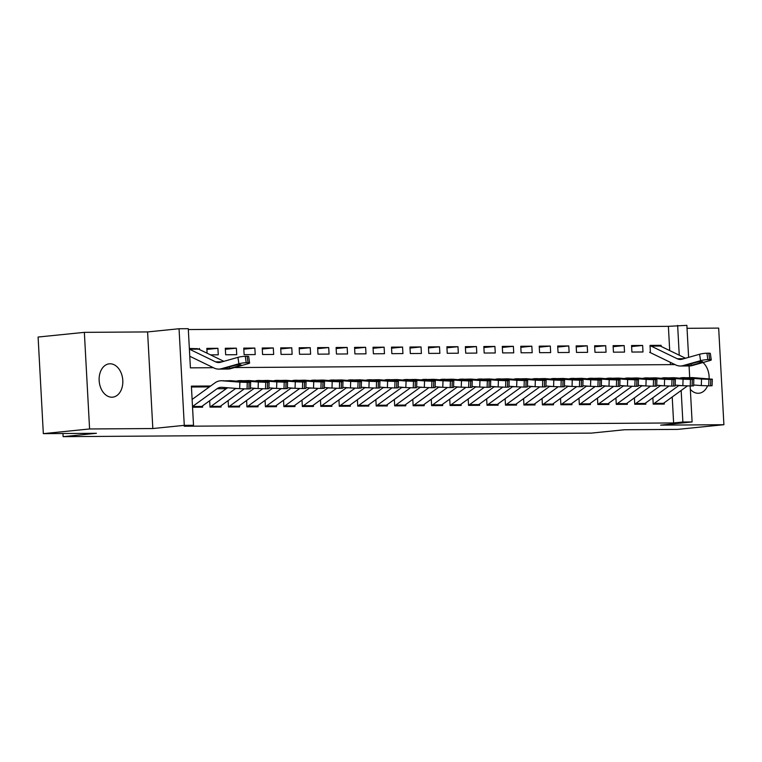 <?xml version="1.0" encoding="UTF-8"?>
<svg xmlns="http://www.w3.org/2000/svg" width="762" height="762" viewBox="0 0 762 762"><rect width="100%" height="100%" fill="white"/><g stroke="black" fill="none" stroke-linecap="round" stroke-linejoin="round"><path stroke-width="1.14" d="M690.343 389.382A16.754 11.792 84.2 0 0 698.183 393.278A16.754 11.792 84.2 0 0 698.964 393.24A16.754 11.792 84.2 0 0 707.584 385.839M110.071 363.788A16.754 11.792 84.2 0 0 109.29 363.826A16.754 11.792 84.2 0 0 99.193 381.133A16.754 11.792 84.2 0 0 111.881 397.212A16.754 11.792 84.2 0 0 112.662 397.164A16.754 11.792 84.2 0 0 122.758 379.867A16.754 11.792 84.2 0 0 110.071 363.788M669.703 350.577L668.388 326.336L686.876 325.345L688.61 357.359M62.951 433.511L63.122 436.655L591.255 433.121L624.554 429.749L677.647 429.387L723.9 424.71L718.671 328.098L687.029 328.317M63.122 436.655L96.422 433.292L43.329 433.645L38.1 337.033L84.353 332.356L89.583 428.968L152.829 428.539L184.28 425.358L179.051 328.746L188.281 328.689L190.405 367.856L213.389 367.694M152.829 428.539L147.599 331.927L84.353 332.356M147.599 331.927L179.051 328.746M668.388 326.336L188.328 329.555M43.329 433.645L89.583 428.968M652.863 397.745L653.205 404.146L664.283 404.079L664.216 402.784M634.394 397.869L634.736 404.27L645.824 404.203L645.747 402.908M615.925 397.993L616.277 404.393L627.355 404.327L627.288 403.031M597.465 398.116L597.808 404.517L608.886 404.451L608.819 403.155M578.996 398.24L579.339 404.641L590.417 404.574L590.35 403.279M560.527 398.364L560.88 404.765L571.957 404.698L571.881 403.403M542.058 398.488L542.411 404.889L553.488 404.822L553.422 403.527M523.599 398.612L523.942 405.013L535.019 404.946L534.953 403.65M505.13 398.736L505.473 405.136L516.56 405.07L516.484 403.774M486.661 398.859L487.013 405.26L498.091 405.193L498.024 403.898M468.201 398.983L468.544 405.384L479.622 405.317L479.555 404.022M449.732 399.107L450.075 405.508L461.153 405.441L461.086 404.146M431.263 399.231L431.616 405.632L442.693 405.565L442.617 404.27M412.794 399.355L413.147 405.755L424.224 405.689L424.158 404.393M394.335 399.478L394.678 405.879L405.755 405.813L405.689 404.517M375.866 399.602L376.209 406.003L387.296 405.936L387.22 404.641M357.397 399.726L357.749 406.127L368.827 406.06L368.76 404.765M338.938 399.85L339.281 406.251L350.358 406.184L350.291 404.889M320.469 399.974L320.812 406.375L331.889 406.308L331.822 405.013M302 400.098L302.352 406.498L313.43 406.432L313.353 405.136M283.531 400.221L283.883 406.622L294.961 406.556L294.894 405.26M265.071 400.345L265.414 406.746L276.492 406.679L276.425 405.384M246.602 400.469L246.945 406.87L258.032 406.803L257.956 405.508M228.133 400.593L228.486 406.994L239.563 406.927L239.497 405.632M209.674 400.717L210.017 407.118L221.094 407.051L221.028 405.755M197.015 348.672L189.357 348.491M206.893 349.415L217.913 348.301L206.835 348.367L207.093 353.206M225.362 349.291L236.382 348.177L225.304 348.244L225.657 354.778L236.734 354.701L236.382 348.177M243.821 349.167L254.851 348.053L243.764 348.12L244.116 354.654L255.203 354.578L254.851 348.053M262.29 349.044L273.31 347.929L262.233 347.996L262.585 354.53L273.663 354.454L273.31 347.929M280.759 348.92L291.779 347.805L280.702 347.872L281.054 354.406L292.132 354.33L291.779 347.805M299.218 348.796L310.248 347.682L299.171 347.748L299.523 354.282L310.601 354.206L310.248 347.682M317.687 348.672L328.708 347.558L317.63 347.624L317.983 354.159L329.07 354.082L328.708 347.558M336.156 348.548L347.177 347.434L336.099 347.501L336.452 354.035L347.529 353.959L347.177 347.434M354.625 348.425L365.646 347.31L354.568 347.377L354.921 353.911L365.998 353.835L365.646 347.31M373.085 348.301L384.115 347.186L373.028 347.253L373.38 353.787L384.467 353.711L384.115 347.186M391.554 348.177L402.574 347.062L391.497 347.139L391.849 353.663L402.927 353.587L402.574 347.062M410.023 348.053L421.043 346.939L409.966 347.015L410.318 353.539L421.396 353.463L421.043 346.939M428.482 347.929L439.512 346.815L428.435 346.891L428.787 353.416L439.865 353.339L439.512 346.815M446.951 347.805L457.972 346.691L446.894 346.767L447.246 353.292L458.333 353.216L457.972 346.691M465.42 347.682L476.44 346.567L465.363 346.643L465.715 353.168L476.793 353.092L476.44 346.567M483.889 347.558L494.909 346.443L483.832 346.519L484.184 353.044L495.262 352.968L494.909 346.443M502.349 347.434L513.378 346.319L502.291 346.396L502.644 352.92L513.731 352.844L513.378 346.319M520.817 347.31L531.838 346.196L520.76 346.272L521.113 352.796L532.19 352.72L531.838 346.196M539.286 347.186L550.307 346.072L539.229 346.148L539.582 352.673L550.659 352.596L550.307 346.072M557.746 347.062L568.776 345.948L557.689 346.024L558.051 352.549L569.128 352.473L568.776 345.948M576.215 346.939L587.235 345.824L576.158 345.9L576.51 352.425L587.597 352.349L587.235 345.824M594.684 346.815L605.704 345.7L594.627 345.777L594.979 352.301L606.057 352.225L605.704 345.7M613.153 346.691L624.173 345.577L613.096 345.653L613.448 352.177L624.526 352.101L624.173 345.577M631.612 346.567L642.642 345.453L631.555 345.529L631.908 352.054L642.995 351.977L642.642 345.453M670.465 364.636L670.341 362.321M199.511 349.539L199.444 348.425M210.541 354.873L218.265 354.825L217.913 348.301M650.377 351.93L650.024 345.405L661.102 345.329L661.168 346.443M210.645 386.001L191.395 386.124L193.519 425.291L184.261 426.234L673.618 422.948L672.217 396.983M209.426 386.886L191.443 387.001M192.538 407.241L202.635 407.175L202.559 405.879M690.153 385.963L692.106 421.948L660.654 425.139L723.9 424.71M692.106 421.948L682.876 422.015L681.161 390.487M673.618 422.948L682.876 422.015M193.519 425.291L184.28 425.358M689.067 365.95L689.705 377.609M679.256 355.197L677.637 325.403M234.477 367.56L675.046 364.598M658.673 345.577L661.102 345.329M709.108 378.857A16.754 11.792 84.2 0 0 702.983 362.531M192.5 406.546A9.163 6.496 -90.4 0 0 192.567 406.498L217.037 388.734A13.087 9.277 89.6 0 1 221.218 387.296A13.087 9.277 89.6 0 1 221.771 387.315L239.649 388.677L239.878 382.143L247.279 382.4L247.05 388.934L239.649 388.677M192.119 399.45L214.894 382.915A19.631 13.916 89.6 0 1 221.18 380.752A19.631 13.916 89.6 0 1 221.999 380.781L239.878 382.143M224.219 380.857L230.41 380.686A19.631 13.916 89.6 0 1 231.229 380.714L250.65 382.286L250.422 388.83L247.05 388.934M200.368 407.184A9.163 6.496 -90.4 0 0 201.797 406.432L226.266 388.677A13.087 9.277 89.6 0 1 227.848 387.782M240.773 381.829L224.19 380.857M228.419 380.705L230.172 381.267M248.898 388.925L249.126 382.391L247.279 382.4M249.126 382.391L250.65 382.286M240.782 381.581L230.124 380.771M189.367 348.691L196.558 348.644A9.163 6.496 89.6 0 1 198.691 349.148L223.866 361.331M189.776 356.264L214.093 368.036A19.631 13.916 -90.4 0 0 218.684 369.103L227.914 369.037A19.631 13.916 -90.4 0 0 230.572 368.656L248.117 363.703A5.239 0.705 171.7 0 0 249.612 362.979A5.239 0.705 171.7 0 0 248.06 362.702L247.136 356.283A5.239 0.705 -8.3 0 1 248.679 356.559L249.612 362.979M218.684 369.103A19.631 13.916 -90.4 0 0 221.342 368.722L238.887 363.769L237.954 357.349A5.239 0.705 -8.3 0 1 245.288 356.302L247.136 356.283M189.395 349.177A9.163 6.496 89.6 0 1 189.462 349.206L215.579 361.845A13.087 9.277 -90.4 0 0 218.637 362.56A13.087 9.277 -90.4 0 0 220.409 362.302L237.954 357.349M228.857 368.665L223.056 368.703L234.001 365.608A4.191 0.562 -8.3 0 1 239.868 364.76A4.191 0.562 -8.3 0 1 241.106 364.979A4.191 0.562 -8.3 0 1 239.916 365.56L228.857 368.665L230.572 368.656M223.552 369.065L221.342 368.722M245.288 356.302L246.212 362.712L248.06 362.702M246.212 362.712A5.239 0.705 171.7 0 0 238.887 363.769M210.007 406.965A9.163 6.496 -90.4 0 0 211.036 406.375L235.496 388.61A13.087 9.277 89.6 0 1 235.829 388.391M250.46 387.972L258.118 388.553L258.347 382.019L265.748 382.276L265.519 388.81L258.118 388.553M236.591 381.124A19.631 13.916 89.6 0 1 239.639 380.629A19.631 13.916 89.6 0 1 240.459 380.657L258.347 382.019M242.687 380.733L248.879 380.562A19.631 13.916 89.6 0 1 249.698 380.59L269.119 382.172L268.891 388.706L265.519 388.81M218.837 407.06A9.163 6.496 -90.4 0 0 220.266 406.308L244.25 388.896M259.242 381.705L242.649 380.733M246.888 380.581L248.641 381.143M267.367 388.801L267.595 382.267L265.748 382.276M267.595 382.267L269.119 382.172M259.251 381.457L248.593 380.648M228.476 406.841A9.163 6.496 -90.4 0 0 229.495 406.251L253.965 388.487A13.087 9.277 89.6 0 1 254.298 388.268M268.919 387.848L276.587 388.43L276.816 381.895L284.216 382.153L283.988 388.687L276.587 388.43M255.06 381A19.631 13.916 89.6 0 1 258.108 380.505A19.631 13.916 89.6 0 1 258.928 380.533L276.816 381.895M261.156 380.609L267.338 380.438A19.631 13.916 89.6 0 1 268.157 380.467L287.588 382.048L287.36 388.582L283.988 388.687M237.296 406.937A9.163 6.496 -90.4 0 0 238.735 406.184L262.719 388.772M277.701 381.581L261.118 380.609M265.347 380.457L267.1 381.019M285.836 388.677L286.064 382.143L284.216 382.153M286.064 382.143L287.588 382.048M277.711 381.333L267.062 380.524M246.945 406.718A9.163 6.496 -90.4 0 0 247.964 406.127L272.434 388.363A13.087 9.277 89.6 0 1 272.758 388.144M287.388 387.725L295.056 388.306L295.285 381.772L302.676 382.029L302.447 388.563L295.056 388.306M273.52 380.876A19.631 13.916 89.6 0 1 276.577 380.381A19.631 13.916 89.6 0 1 277.397 380.409L295.285 381.772M296.17 381.457L279.587 380.486L285.807 380.314A19.631 13.916 89.6 0 1 286.626 380.343L306.057 381.924L305.829 388.458L302.447 388.563M255.765 406.813A9.163 6.496 -90.4 0 0 257.194 406.06L281.188 388.649M283.816 380.333L285.569 380.895M304.295 388.553L304.524 382.019L302.676 382.029M304.524 382.019L306.057 381.924M296.18 381.21L285.521 380.4M265.405 406.594A9.163 6.496 -90.4 0 0 266.433 406.003L290.903 388.239A13.087 9.277 89.6 0 1 291.227 388.02M305.857 387.601L313.515 388.182L313.744 381.648L321.145 381.905L320.916 388.439L313.515 388.182M291.989 380.752A19.631 13.916 89.6 0 1 295.037 380.257A19.631 13.916 89.6 0 1 295.856 380.286L313.744 381.648M298.085 380.362L304.276 380.19A19.631 13.916 89.6 0 1 305.095 380.219L324.517 381.8L324.288 388.334L320.916 388.439M274.234 406.689A9.163 6.496 -90.4 0 0 275.663 405.936L299.647 388.525M314.639 381.333L298.056 380.362M302.285 380.209L304.038 380.771M322.764 388.43L322.993 381.895L321.145 381.905M322.993 381.895L324.517 381.8M314.649 381.086L303.99 380.276M283.874 406.47A9.163 6.496 -90.4 0 0 284.893 405.879L309.362 388.115A13.087 9.277 89.6 0 1 309.696 387.896M324.317 387.477L331.984 388.058L332.213 381.524L339.614 381.781L339.385 388.315L331.984 388.058M310.458 380.629A19.631 13.916 89.6 0 1 313.506 380.133A19.631 13.916 89.6 0 1 314.325 380.162L332.213 381.524M316.554 380.238L322.745 380.067A19.631 13.916 89.6 0 1 323.564 380.095L342.986 381.676L342.757 388.21L339.385 388.315M292.694 406.565A9.163 6.496 -90.4 0 0 294.132 405.813L318.116 388.401M333.108 381.21L316.516 380.238M320.745 380.086L322.497 380.648M341.233 388.306L341.462 381.772L339.614 381.781M341.462 381.772L342.986 381.676M333.108 380.962L322.459 380.152M302.343 406.346A9.163 6.496 -90.4 0 0 303.362 405.755L327.831 387.991A13.087 9.277 89.6 0 1 328.155 387.772M342.786 387.353L350.453 387.934L350.682 381.4L358.083 381.657L357.854 388.191L350.453 387.934M328.917 380.505A19.631 13.916 89.6 0 1 331.975 380.009A19.631 13.916 89.6 0 1 332.794 380.038L350.682 381.4M335.023 380.114L341.205 379.943A19.631 13.916 89.6 0 1 342.024 379.971L361.455 381.552L361.226 388.087L357.854 388.191M311.163 406.441A9.163 6.496 -90.4 0 0 312.601 405.689L336.585 388.277M351.568 381.086L334.985 380.114M339.214 379.962L340.966 380.524M359.693 388.182L359.921 381.648L358.083 381.657M359.921 381.648L361.455 381.552M351.577 380.838L340.928 380.028M320.802 406.222A9.163 6.496 -90.4 0 0 321.831 405.632L346.3 387.868A13.087 9.277 89.6 0 1 346.624 387.648M361.255 387.229L368.913 387.81L369.141 381.276L376.542 381.533L376.314 388.068L368.913 387.81M347.386 380.381A19.631 13.916 89.6 0 1 350.444 379.886A19.631 13.916 89.6 0 1 351.263 379.914L369.141 381.276M370.037 380.962L353.454 379.99L359.674 379.819A19.631 13.916 89.6 0 1 360.493 379.847L379.914 381.429L379.686 387.963L376.314 388.068M329.632 406.317A9.163 6.496 -90.4 0 0 331.06 405.565L355.054 388.153M357.683 379.838L359.435 380.4M378.162 388.058L378.39 381.524L376.542 381.533M378.39 381.524L379.914 381.429M370.046 380.714L359.388 379.905M339.271 406.098A9.163 6.496 -90.4 0 0 340.3 405.508L364.76 387.744A13.087 9.277 89.6 0 1 365.093 387.525M379.724 387.106L387.382 387.687L387.61 381.152L395.011 381.41L394.783 387.944L387.382 387.687M365.855 380.257A19.631 13.916 89.6 0 1 368.903 379.762A19.631 13.916 89.6 0 1 369.722 379.79L387.61 381.152M371.951 379.867L378.142 379.695A19.631 13.916 89.6 0 1 378.962 379.724L398.383 381.305L398.155 387.839L394.783 387.944M348.101 406.194A9.163 6.496 -90.4 0 0 349.529 405.441L373.513 388.029M388.506 380.838L371.913 379.867M376.152 379.714L377.904 380.276M396.631 387.934L396.859 381.4L395.011 381.41M396.859 381.4L398.383 381.305M388.515 380.59L377.857 379.781M357.74 405.975A9.163 6.496 -90.4 0 0 358.759 405.384L383.229 387.62A13.087 9.277 89.6 0 1 383.562 387.401M398.183 386.982L405.851 387.563L406.079 381.029L413.48 381.286L413.252 387.82L405.851 387.563M384.315 380.133A19.631 13.916 89.6 0 1 387.372 379.638A19.631 13.916 89.6 0 1 388.191 379.667L406.079 381.029M390.42 379.743L396.602 379.571A19.631 13.916 89.6 0 1 397.421 379.6L416.852 381.181L416.623 387.715L413.252 387.82M366.56 406.07A9.163 6.496 -90.4 0 0 367.998 405.317L391.982 387.906M406.965 380.714L390.382 379.743M394.611 379.59L396.364 380.152M415.1 387.81L415.328 381.276L413.48 381.286M415.328 381.276L416.852 381.181M406.975 380.467L396.326 379.657M376.209 405.851A9.163 6.496 -90.4 0 0 377.228 405.26L401.698 387.496A13.087 9.277 89.6 0 1 402.022 387.277M416.652 386.858L424.32 387.439L424.548 380.905L431.94 381.162L431.711 387.696L424.32 387.439M402.784 380.009A19.631 13.916 89.6 0 1 405.841 379.514A19.631 13.916 89.6 0 1 406.66 379.543L424.548 380.905M425.434 380.59L408.851 379.619L415.071 379.447A19.631 13.916 89.6 0 1 415.89 379.476L435.321 381.057L435.092 387.591L431.711 387.696M385.029 405.946A9.163 6.496 -90.4 0 0 386.458 405.193L410.451 387.782M413.08 379.466L414.833 380.028M433.559 387.687L433.788 381.152L431.94 381.162M433.788 381.152L435.321 381.057M425.444 380.343L414.785 379.533M394.668 405.727A9.163 6.496 -90.4 0 0 395.697 405.136L420.167 387.372A13.087 9.277 89.6 0 1 420.491 387.153M435.121 386.734L442.779 387.315L443.008 380.781L450.409 381.038L450.18 387.572L442.779 387.315M421.253 379.886A19.631 13.916 89.6 0 1 424.301 379.39A19.631 13.916 89.6 0 1 425.12 379.419L443.008 380.781M443.903 380.467L427.32 379.495L433.54 379.324A19.631 13.916 89.6 0 1 434.359 379.352L453.781 380.933L453.552 387.467L450.18 387.572M403.498 405.822A9.163 6.496 -90.4 0 0 404.927 405.07L428.911 387.658M431.549 379.343L433.302 379.905M452.028 387.563L452.257 381.029L450.409 381.038M452.257 381.029L453.781 380.933M443.913 380.219L433.254 379.409M413.137 405.603A9.163 6.496 -90.4 0 0 414.157 405.013L438.626 387.248A13.087 9.277 89.6 0 1 438.96 387.029M453.58 386.61L461.248 387.191L461.477 380.657L468.878 380.914L468.649 387.448L461.248 387.191M439.722 379.762A19.631 13.916 89.6 0 1 442.77 379.266A19.631 13.916 89.6 0 1 443.589 379.295L461.477 380.657M445.818 379.371L452.009 379.2A19.631 13.916 89.6 0 1 452.818 379.228L472.25 380.81L472.021 387.344L468.649 387.448M421.957 405.698A9.163 6.496 -90.4 0 0 423.396 404.946L447.38 387.534M462.372 380.343L445.78 379.371M450.009 379.219L451.761 379.781M470.497 387.439L470.726 380.905L468.878 380.914M470.726 380.905L472.25 380.81M462.372 380.095L451.723 379.286M431.606 405.479A9.163 6.496 -90.4 0 0 432.625 404.889L457.095 387.125A13.087 9.277 89.6 0 1 457.419 386.906M472.049 386.486L479.717 387.067L479.946 380.533L487.347 380.79L487.118 387.325L479.717 387.067M458.181 379.638A19.631 13.916 89.6 0 1 461.239 379.143A19.631 13.916 89.6 0 1 462.058 379.171L479.946 380.533M464.287 379.247L470.468 379.076A19.631 13.916 89.6 0 1 471.287 379.105L490.718 380.686L490.49 387.22L487.118 387.325M440.426 405.575A9.163 6.496 -90.4 0 0 441.865 404.822L465.849 387.41M480.832 380.219L464.248 379.247M468.478 379.095L470.23 379.657M488.956 387.315L489.185 380.781L487.347 380.79M489.185 380.781L490.718 380.686M480.841 379.971L470.192 379.162M450.066 405.355A9.163 6.496 -90.4 0 0 451.094 404.765L475.564 387.001A13.087 9.277 89.6 0 1 475.888 386.782M490.518 386.363L498.177 386.944L498.405 380.409L505.806 380.667L505.577 387.201L498.177 386.944M476.65 379.514A19.631 13.916 89.6 0 1 479.708 379.019A19.631 13.916 89.6 0 1 480.527 379.047L498.405 380.409M499.301 380.095L482.717 379.124L488.937 378.952A19.631 13.916 89.6 0 1 489.756 378.981L509.178 380.562L508.949 387.096L505.577 387.201M458.895 405.451A9.163 6.496 -90.4 0 0 460.324 404.698L484.318 387.287M486.947 378.971L488.699 379.533M507.425 387.191L507.654 380.657L505.806 380.667M507.654 380.657L509.178 380.562M499.31 379.847L488.652 379.038M468.535 405.232A9.163 6.496 -90.4 0 0 469.563 404.641L494.024 386.877A13.087 9.277 89.6 0 1 494.357 386.658M508.987 386.239L516.646 386.82L516.874 380.286L524.275 380.543L524.046 387.077L516.646 386.82M495.119 379.39A19.631 13.916 89.6 0 1 498.167 378.895A19.631 13.916 89.6 0 1 498.986 378.924L516.874 380.286M501.215 379L507.406 378.828A19.631 13.916 89.6 0 1 508.225 378.857L527.647 380.438L527.418 386.972L524.046 387.077M477.364 405.327A9.163 6.496 -90.4 0 0 478.793 404.574L502.777 387.163M517.769 379.971L501.177 379M505.406 378.847L507.168 379.409M525.894 387.067L526.123 380.533L524.275 380.543M526.123 380.533L527.647 380.438M517.779 379.724L507.121 378.914M487.004 405.108A9.163 6.496 -90.4 0 0 488.023 404.517L512.493 386.753A13.087 9.277 89.6 0 1 512.826 386.534M527.447 386.115L535.115 386.696L535.343 380.162L542.744 380.419L542.515 386.953L535.115 386.696M513.578 379.266A19.631 13.916 89.6 0 1 516.636 378.771A19.631 13.916 89.6 0 1 517.455 378.8L535.343 380.162M519.684 378.876L525.866 378.704A19.631 13.916 89.6 0 1 526.685 378.733L546.116 380.314L545.887 386.848L542.515 386.953M495.824 405.203A9.163 6.496 -90.4 0 0 497.262 404.451L521.246 387.039M536.229 379.847L519.646 378.876M523.875 378.724L525.628 379.286M544.363 386.944L544.592 380.409L542.744 380.419M544.592 380.409L546.116 380.314M536.238 379.6L525.589 378.79M505.473 404.984A9.163 6.496 -90.4 0 0 506.492 404.393L530.962 386.629A13.087 9.277 89.6 0 1 531.285 386.41M545.916 385.991L553.583 386.572L553.812 380.038L561.203 380.295L560.975 386.829L553.583 386.572M532.047 379.143A19.631 13.916 89.6 0 1 535.105 378.647A19.631 13.916 89.6 0 1 535.924 378.676L553.812 380.038M538.143 378.752L544.335 378.581A19.631 13.916 89.6 0 1 545.154 378.609L564.585 380.19L564.347 386.725L560.975 386.829M514.293 405.079A9.163 6.496 -90.4 0 0 515.722 404.327L539.715 386.915M554.698 379.724L538.115 378.752M542.344 378.6L544.097 379.162M562.823 386.82L563.051 380.286L561.203 380.295M563.051 380.286L564.585 380.19M554.707 379.476L544.049 378.666M523.932 404.86A9.163 6.496 -90.4 0 0 524.961 404.27L549.431 386.505A13.087 9.277 89.6 0 1 549.754 386.286M564.385 385.867L572.043 386.448L572.272 379.914L579.672 380.171L579.444 386.705L572.043 386.448M550.516 379.019A19.631 13.916 89.6 0 1 553.564 378.523A19.631 13.916 89.6 0 1 554.384 378.552L572.272 379.914M573.167 379.6L556.584 378.628L562.804 378.457A19.631 13.916 89.6 0 1 563.623 378.485L583.044 380.067L582.816 386.601L579.444 386.705M532.762 404.955A9.163 6.496 -90.4 0 0 534.191 404.203L558.175 386.791M560.813 378.476L562.566 379.038M581.292 386.696L581.52 380.162L579.672 380.171M581.52 380.162L583.044 380.067M573.176 379.352L562.518 378.543M542.401 404.736A9.163 6.496 -90.4 0 0 543.42 404.146L567.89 386.382A13.087 9.277 89.6 0 1 568.223 386.163M582.844 385.743L590.512 386.324L590.74 379.79L598.141 380.048L597.913 386.582L590.512 386.324M568.985 378.895A19.631 13.916 89.6 0 1 572.033 378.4A19.631 13.916 89.6 0 1 572.853 378.428L590.74 379.79M575.081 378.504L581.273 378.333A19.631 13.916 89.6 0 1 582.082 378.362L601.513 379.943L601.285 386.477L597.913 386.582M551.221 404.832A9.163 6.496 -90.4 0 0 552.66 404.079L576.644 386.667M591.636 379.476L575.043 378.504M579.272 378.352L581.025 378.914M599.761 386.572L599.989 380.038L598.141 380.048M599.989 380.038L601.513 379.943M591.636 379.228L580.987 378.419M560.87 404.612A9.163 6.496 -90.4 0 0 561.889 404.022L586.359 386.258A13.087 9.277 89.6 0 1 586.683 386.039M601.313 385.62L608.981 386.201L609.209 379.667L616.61 379.924L616.382 386.458L608.981 386.201M587.445 378.771A19.631 13.916 89.6 0 1 590.502 378.276A19.631 13.916 89.6 0 1 591.322 378.304L609.209 379.667M593.55 378.381L599.732 378.209A19.631 13.916 89.6 0 1 600.551 378.238L619.982 379.819L619.754 386.353L616.382 386.458M569.69 404.708A9.163 6.496 -90.4 0 0 571.119 403.955L595.112 386.544M610.095 379.352L593.512 378.381M597.741 378.228L599.494 378.79M618.22 386.448L618.449 379.914L616.61 379.924M618.449 379.914L619.982 379.819M610.105 379.105L599.456 378.295M579.33 404.489A9.163 6.496 -90.4 0 0 580.358 403.898L604.828 386.134A13.087 9.277 89.6 0 1 605.152 385.915M619.782 385.496L627.44 386.077L627.669 379.543L635.07 379.8L634.841 386.334L627.44 386.077M605.914 378.647A19.631 13.916 89.6 0 1 608.971 378.152A19.631 13.916 89.6 0 1 609.791 378.181L627.669 379.543M612.01 378.257L618.201 378.085A19.631 13.916 89.6 0 1 619.02 378.114L638.442 379.695L638.213 386.229L634.841 386.334M588.159 404.584A9.163 6.496 -90.4 0 0 589.588 403.831L613.581 386.42M628.564 379.228L611.981 378.257M616.21 378.104L617.963 378.666M636.689 386.324L636.918 379.79L635.07 379.8M636.918 379.79L638.442 379.695M628.574 378.981L617.915 378.171M597.799 404.365A9.163 6.496 -90.4 0 0 598.827 403.774L623.287 386.01A13.087 9.277 89.6 0 1 623.621 385.791M638.242 385.372L645.909 385.953L646.138 379.419L653.539 379.676L653.31 386.21L645.909 385.953M624.383 378.523A19.631 13.916 89.6 0 1 627.431 378.028A19.631 13.916 89.6 0 1 628.25 378.057L646.138 379.419M647.033 379.105L630.441 378.133L636.67 377.962A19.631 13.916 89.6 0 1 637.489 377.99L656.911 379.571L656.682 386.105L653.31 386.21M606.628 404.46A9.163 6.496 -90.4 0 0 608.057 403.708L632.041 386.296M634.67 377.981L636.432 378.543M655.158 386.201L655.387 379.667L653.539 379.676M655.387 379.667L656.911 379.571M647.043 378.857L636.384 378.047M616.268 404.241A9.163 6.496 -90.4 0 0 617.287 403.65L641.756 385.886A13.087 9.277 89.6 0 1 642.09 385.667M656.711 385.248L664.378 385.829L664.607 379.295L672.008 379.552L671.779 386.086L664.378 385.829M642.842 378.4A19.631 13.916 89.6 0 1 645.9 377.904A19.631 13.916 89.6 0 1 646.719 377.933L664.607 379.295M648.948 378.009L655.13 377.838A19.631 13.916 89.6 0 1 655.949 377.866L675.38 379.447L675.151 385.982L671.779 386.086M625.088 404.336A9.163 6.496 -90.4 0 0 626.526 403.584L650.51 386.172M665.493 378.981L648.91 378.009M653.139 377.857L654.891 378.419M673.627 386.077L673.856 379.543L672.008 379.552M673.856 379.543L675.38 379.447M665.502 378.733L654.853 377.923M634.727 404.117A9.163 6.496 -90.4 0 0 635.756 403.527L660.225 385.762A13.087 9.277 89.6 0 1 660.549 385.543M675.18 385.124L682.847 385.705L683.076 379.171L690.467 379.428L690.239 385.963L682.847 385.705M661.311 378.276A19.631 13.916 89.6 0 1 664.369 377.781A19.631 13.916 89.6 0 1 665.188 377.809L683.076 379.171M667.407 377.885L673.598 377.714A19.631 13.916 89.6 0 1 674.418 377.742L693.849 379.324L693.611 385.858L690.239 385.963M643.557 404.212A9.163 6.496 -90.4 0 0 644.985 403.46L668.979 386.048M683.962 378.857L667.379 377.885M671.608 377.733L673.36 378.295M692.087 385.953L692.315 379.419L690.467 379.428M692.315 379.419L693.849 379.324M683.971 378.609L673.313 377.8M653.196 403.993A9.163 6.496 -90.4 0 0 654.225 403.403L678.694 385.639A13.087 9.277 89.6 0 1 679.018 385.42M693.649 385L701.307 385.582L701.535 379.047L708.936 379.305L708.708 385.839L701.307 385.582M679.78 378.152A19.631 13.916 89.6 0 1 682.828 377.657A19.631 13.916 89.6 0 1 683.647 377.685L701.535 379.047M685.876 377.762L692.067 377.59A19.631 13.916 89.6 0 1 692.887 377.619L712.308 379.2L712.079 385.734L708.708 385.839M662.026 404.089A9.163 6.496 -90.4 0 0 663.454 403.336L687.438 385.924M702.431 378.733L685.848 377.762M690.077 377.609L691.829 378.171M710.555 385.829L710.784 379.295L708.936 379.305M710.784 379.295L712.308 379.2M702.44 378.485L691.782 377.676M650.034 345.605L658.206 345.548A9.163 6.496 89.6 0 1 660.349 346.053L685.524 358.235M649.634 352.301L675.751 364.941A19.631 13.916 -90.4 0 0 680.342 366.008L689.572 365.941A19.631 13.916 -90.4 0 0 692.229 365.56L709.774 360.607A5.239 0.705 171.7 0 0 711.26 359.883A5.239 0.705 171.7 0 0 709.717 359.607L708.784 353.187A5.239 0.705 -8.3 0 1 710.336 353.463L711.26 359.883M680.342 366.008A19.631 13.916 -90.4 0 0 683 365.627L700.545 360.674L699.611 354.254A5.239 0.705 -8.3 0 1 706.946 353.206L708.784 353.187M650.043 345.729A9.163 6.496 89.6 0 1 651.119 346.11L677.237 358.75A13.087 9.277 -90.4 0 0 680.295 359.464A13.087 9.277 -90.4 0 0 682.066 359.207L699.611 354.254M690.515 365.57L684.714 365.617L695.658 362.512A4.191 0.562 -8.3 0 1 701.526 361.664A4.191 0.562 -8.3 0 1 702.764 361.883A4.191 0.562 -8.3 0 1 701.573 362.464L690.515 365.57L692.229 365.56M685.209 365.97L683 365.627M706.946 353.206L707.869 359.626L709.717 359.607M707.869 359.626A5.239 0.705 171.7 0 0 700.545 360.674M231.229 380.714L229.514 380.724M223.704 380.762L221.999 380.781M226.266 388.677L217.037 388.734M201.797 406.432L192.567 406.498M215.579 361.845L222.19 361.798M189.462 349.206L198.691 349.148M239.916 365.56L239.801 364.76M229.429 366.893L229.467 368.513M249.698 380.59L247.983 380.6M242.173 380.638L240.459 380.657M238.525 388.591L235.496 388.61M220.266 406.308L211.036 406.375M268.157 380.467L266.443 380.476M260.642 380.514L258.928 380.533M256.994 388.468L253.965 388.487M238.735 406.184L229.495 406.251M286.626 380.343L284.912 380.352M279.111 380.4L277.397 380.409M275.463 388.344L272.434 388.363M257.194 406.06L247.964 406.127M305.095 380.219L303.381 380.228M297.571 380.276L295.856 380.286M293.932 388.22L290.903 388.239M275.663 405.936L266.433 406.003M323.564 380.095L321.85 380.105M316.04 380.152L314.325 380.162M312.391 388.096L309.362 388.115M294.132 405.813L284.893 405.879M342.024 379.971L340.309 379.981M334.508 380.028L332.794 380.038M330.86 387.972L327.831 387.991M312.601 405.689L303.362 405.755M360.493 379.847L358.778 379.857M352.968 379.905L351.263 379.914M349.329 387.848L346.3 387.868M331.06 405.565L321.831 405.632M378.962 379.724L377.247 379.733M371.437 379.781L369.722 379.79M367.789 387.725L364.76 387.744M349.529 405.441L340.3 405.508M397.421 379.6L395.707 379.609M389.906 379.657L388.191 379.667M386.258 387.601L383.229 387.62M367.998 405.317L358.759 405.384M415.89 379.476L414.176 379.486M408.375 379.533L406.66 379.543M404.727 387.477L401.698 387.496M386.458 405.193L377.228 405.26M434.359 379.352L432.645 379.362M426.834 379.409L425.12 379.419M423.196 387.353L420.167 387.372M404.927 405.07L395.697 405.136M452.818 379.228L451.114 379.238M445.303 379.286L443.589 379.295M441.655 387.229L438.626 387.248M423.396 404.946L414.157 405.013M471.287 379.105L469.573 379.114M463.772 379.162L462.058 379.171M460.124 387.106L457.095 387.125M441.865 404.822L432.625 404.889M489.756 378.981L488.042 378.99M482.232 379.038L480.527 379.047M478.593 386.982L475.564 387.001M460.324 404.698L451.094 404.765M508.225 378.857L506.511 378.866M500.701 378.914L498.986 378.924M497.053 386.858L494.024 386.877M478.793 404.574L469.563 404.641M526.685 378.733L524.97 378.743M519.17 378.79L517.455 378.8M515.522 386.734L512.493 386.753M497.262 404.451L488.023 404.517M545.154 378.609L543.439 378.619M537.639 378.666L535.924 378.676M533.991 386.61L530.962 386.629M515.722 404.327L506.492 404.393M563.623 378.485L561.908 378.495M556.098 378.543L554.384 378.552M552.46 386.486L549.431 386.505M534.191 404.203L524.961 404.27M582.082 378.362L580.377 378.371M574.567 378.419L572.853 378.428M570.919 386.363L567.89 386.382M552.66 404.079L543.42 404.146M600.551 378.238L598.837 378.247M593.036 378.295L591.322 378.304M589.388 386.239L586.359 386.258M571.119 403.955L561.889 404.022M619.02 378.114L617.306 378.123M611.495 378.171L609.791 378.181M607.857 386.115L604.828 386.134M589.588 403.831L580.358 403.898M637.489 377.99L635.775 378M629.964 378.047L628.25 378.057M626.316 385.991L623.287 386.01M608.057 403.708L598.827 403.774M655.949 377.866L654.234 377.876M648.433 377.923L646.719 377.933M644.785 385.867L641.756 385.886M626.526 403.584L617.287 403.65M674.418 377.742L672.703 377.752M666.902 377.8L665.188 377.809M663.254 385.743L660.225 385.762M644.985 403.46L635.756 403.527M692.887 377.619L691.172 377.628M685.362 377.676L683.647 377.685M681.723 385.62L678.694 385.639M663.454 403.336L654.225 403.403M677.237 358.75L683.838 358.702M651.119 346.11L660.349 346.053M701.573 362.464L701.45 361.664M691.086 363.798L691.115 365.417M223.171 380.733L221.18 380.752M241.64 380.609L239.639 380.629M260.099 380.486L258.108 380.505M278.568 380.362L276.577 380.381M297.037 380.238L295.037 380.257M315.497 380.114L313.506 380.133M333.966 379.99L331.975 380.009M352.435 379.867L350.444 379.886M370.904 379.743L368.903 379.762M389.363 379.619L387.372 379.638M407.832 379.495L405.841 379.514M426.301 379.371L424.301 379.39M444.76 379.247L442.77 379.266M463.229 379.124L461.239 379.143M481.698 379L479.708 379.019M500.167 378.876L498.167 378.895M518.627 378.752L516.636 378.771M537.096 378.628L535.105 378.647M555.565 378.504L553.564 378.523M574.024 378.381L572.033 378.4M592.493 378.257L590.502 378.276M610.962 378.133L608.971 378.152M629.422 378.009L627.431 378.028M647.891 377.885L645.9 377.904M666.359 377.762L664.369 377.781M684.828 377.638L682.828 377.657"/></g></svg>
